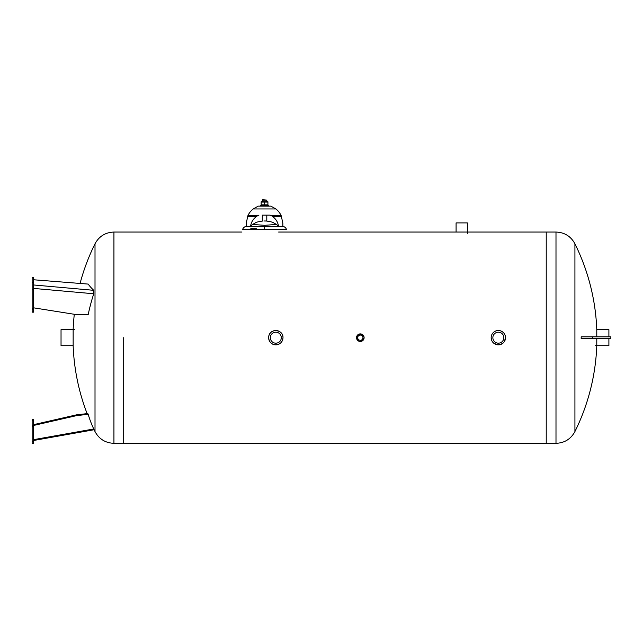 <?xml version="1.0" encoding="UTF-8"?>
<svg xmlns="http://www.w3.org/2000/svg" width="643" height="643" viewBox="0 0 643 643"><rect width="100%" height="100%" fill="white"/><g stroke="black" fill="none" stroke-linecap="round" stroke-linejoin="round"><path stroke-width="0.96" d="M74.299 314.282A211.266 211.266 0 0 0 73.149 329.658L73.149 345.709A211.266 211.266 0 0 0 87.118 413.618M123.697 337.679L123.697 443.316L123.697 337.679M33.557 443.316L33.557 419.373L32.15 419.373L32.15 443.316L33.557 443.316M76.646 415.611L76.493 414.848L87.81 413.545A208.485 147.994 -3 0 0 88.171 414.301L76.646 415.611L33.557 425.465M33.557 424.669L76.493 414.848M33.557 439.675L93.749 428.977A207.11 145.31 -10.1 0 1 88.171 414.301M33.557 289.31L33.557 277.551L32.15 277.591L32.15 312.176L33.557 312.176L33.557 289.31L32.15 289.31M33.557 279.761L88.171 284.085A207.11 53.184 -172.6 0 0 93.749 290.314L33.557 284.962M33.557 307.82L76.646 314.652L88.171 314.668A207.11 198.494 -25.9 0 1 93.749 293.763L93.749 290.314M73.149 345.709L61.037 345.709L61.037 329.658L74.556 329.658M269.851 341.69C271.29 343.724 273.283 344.785 275.807 344.865C280.171 344.439 282.566 342.044 282.992 337.679C282.566 342.044 280.171 344.439 275.807 344.865C271.45 344.439 269.055 342.044 268.629 337.679L269.176 340.428M268.758 336.305C269.956 327.93 283.45 329.312 282.992 337.679M361.832 341.16L362.998 340.364M364.107 337.679L363.817 336.233L364.107 337.679L361.768 341.184M357.637 335.003C359.421 333.54 361.213 333.54 362.998 335.003L361.237 334.006M360.393 333.894L358.866 334.183M363.817 339.134L360.313 341.473C358.014 341.248 356.752 339.986 356.527 337.679A3.786 3.786 0 0 0 362.21 340.967A3.786 3.786 0 0 0 362.21 334.4A3.786 3.786 0 0 0 356.527 337.679L356.696 336.554M358.866 341.184L356.535 337.872L359.654 333.95L363.93 336.554M493.261 342.759L496.959 344.728L498.341 344.865L502.352 343.643L503.421 342.759M504.305 341.69L505.527 337.679L504.98 334.931M491.71 340.428L491.164 337.679C491.3 340.79 492.779 343 495.592 344.318M494.338 331.724C497.594 329.859 500.624 330.148 503.421 332.608M505.39 339.062L504.98 340.428M596.784 336.836L596.784 329.658A211.266 211.266 0 0 0 574.922 243.793L574.922 431.582C570.831 439.073 564.53 442.987 555.994 443.316L555.994 232.051L546.228 232.051L546.228 443.316L546.228 232.051L456.088 232.051L456.088 222.904L467.357 222.904L467.357 233.457M286.505 229.551C285.854 227.59 284.495 226.545 282.43 226.416L246.655 226.416C244.597 226.545 243.231 227.59 242.58 229.551L285.805 229.551M264.546 226.416L264.546 229.551M285.347 229.551L284.134 229.551M245.055 229.551L244.324 229.551M243.657 229.551L242.773 229.551M262.288 200.11L266.797 200.11L262.714 199.684L262.288 201.629M264.988 220.983L266.692 221.031M266.749 221.031L264.12 220.983M256.79 228.812L250.457 228.088M278.29 226.416L276.611 224.431L264.546 225.323L252.474 224.431C256.822 222.349 255.167 222.132 263.091 220.967M250.553 226.416C251.148 222.156 253.205 218.797 256.734 216.337L257.055 216.128M272.029 216.128L272.359 216.337C275.879 218.797 277.937 222.156 278.532 226.416M262.288 221.039L262.288 215.148L270.173 215.148L266.797 215.148L266.797 221.039M282.856 226.416L282.856 223.129L281.168 215.638A18.309 18.309 0 0 0 275.903 208.951L253.181 208.951L258.205 206.138L253.181 208.951A18.309 18.309 0 0 0 247.917 215.638L257.899 215.638A14.082 14.082 0 0 1 258.912 215.148M270.173 215.148A14.082 14.082 0 0 1 271.185 215.638L281.168 215.638M275.903 208.951L270.88 206.138L258.205 206.138M247.917 215.638L246.237 223.129L246.237 226.416M268.766 206.138L268.766 205.286L260.319 205.286L260.319 206.138L270.88 206.138M261.162 201.773L267.922 201.773M261.162 202.079L261.162 204.844L267.922 204.844L267.922 202.079L261.162 202.079M264.546 202.079L264.546 204.844M357.693 337.679A2.62 2.62 0 0 1 361.631 335.413A2.62 2.62 0 0 1 361.631 339.954A2.62 2.62 0 0 1 357.693 337.679M492.86 337.679A5.49 5.49 0 0 1 501.09 332.929A5.49 5.49 0 0 1 501.09 342.438A5.49 5.49 0 0 1 492.86 337.679M491.164 337.679A7.186 7.186 0 0 0 501.934 343.901A7.186 7.186 0 0 0 501.934 331.458A7.186 7.186 0 0 0 491.164 337.679M270.325 337.679A5.49 5.49 0 0 1 278.556 332.929A5.49 5.49 0 0 1 278.556 342.438A5.49 5.49 0 0 1 270.325 337.679M268.629 337.679A7.186 7.186 0 0 0 279.4 343.901A7.186 7.186 0 0 0 279.4 331.458A7.186 7.186 0 0 0 268.629 337.679M574.922 431.574A211.266 211.266 0 0 0 596.784 345.709L596.784 338.531M610.85 338.531L581.176 338.531L581.176 336.836L610.85 336.836L610.85 338.531M608.897 338.531L608.897 345.709L595.37 345.709M596.784 329.658L608.897 329.658L608.897 336.836M80.142 283.185A211.266 211.266 0 0 1 95.011 243.785L95.011 431.582C99.094 439.073 105.404 442.987 113.932 443.316L555.994 443.316M95.011 243.785C99.094 236.294 105.404 232.38 113.932 232.051L113.932 443.316M32.15 441.54L33.557 441.54M32.15 426.823L33.557 426.823M32.15 425.859L33.557 425.859M32.15 420.779L33.557 420.779M32.15 282.197L33.557 282.197M32.15 311.992L33.557 311.992M32.15 309.452L33.557 309.452M32.15 308.64L33.557 308.64M33.557 288.41L93.749 293.763M266.001 220.967C273.918 222.132 272.262 222.349 276.611 224.431L264.546 225.323L252.474 224.431L250.794 226.416M247.611 216.337L256.734 216.337M272.359 216.337L281.473 216.337M592.307 336.836L592.307 338.531M93.741 428.977A211.266 211.266 0 0 0 95.011 431.582M113.932 232.051L241.905 232.051M33.557 440.495L94.103 429.733M32.15 277.551L33.557 277.551M278.628 232.051L456.088 232.051M266.797 201.629L266.797 200.11M574.922 243.785C570.831 236.294 564.53 232.38 555.994 232.051"/></g></svg>
